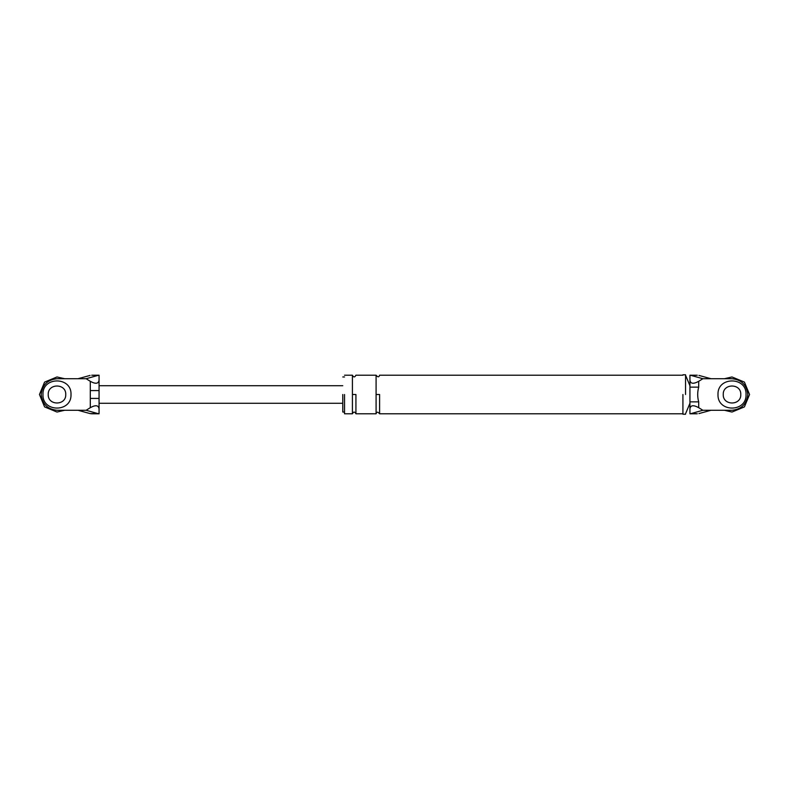 <?xml version="1.0" encoding="UTF-8"?>
<svg xmlns="http://www.w3.org/2000/svg" width="789" height="789" viewBox="0 0 789 789"><rect width="100%" height="100%" fill="white"/><g stroke="black" fill="none" stroke-linecap="round" stroke-linejoin="round"><path stroke-width="1.18" d="M86.129 410.28L97.925 413.584L90.074 413.584L78.022 410.28L86.129 410.28L90.301 407.676L90.301 390.575L99.059 390.575M90.301 390.575L90.301 381.324L86.129 378.72L97.925 375.416L91.731 375.219M78.022 410.28L56.986 410.28C47.468 409.274 42.211 404.017 41.206 394.5C42.211 384.983 47.468 379.726 56.986 378.72L86.129 378.72M65.753 394.5C66.227 383.198 47.734 383.198 48.218 394.5C47.734 405.802 66.227 405.802 65.753 394.5C66.227 383.198 47.734 383.198 48.218 394.5C47.734 405.802 66.227 405.802 65.753 394.5M90.301 398.425L99.059 398.425M90.301 381.324C95.587 384.213 98.507 383.839 99.059 380.199L99.059 408.801C98.507 405.161 95.587 404.787 90.301 407.676M90.074 413.584L91.731 413.781M78.022 378.72L90.074 375.416M99.059 380.199L99.059 375.239L97.925 375.416M97.925 413.584L99.059 413.761L99.059 408.801M56.986 378.72C47.468 379.726 42.211 384.983 41.206 394.5C42.211 404.017 47.468 409.274 56.986 410.28M698.926 413.584L710.978 410.28L732.014 410.28C741.532 409.274 746.788 404.017 747.794 394.5C746.788 384.983 741.532 379.726 732.014 378.72L702.871 378.72L698.699 381.324L698.699 387.143C697.358 392.074 697.358 396.975 698.699 401.857L698.699 407.676L702.871 410.28L691.075 413.584L697.269 413.781M710.978 410.28L702.871 410.28M723.247 394.5C722.773 383.198 741.265 383.198 740.782 394.5C741.265 383.198 722.773 383.198 723.247 394.5C722.773 405.802 741.265 405.802 740.782 394.5M689.941 401.857L698.699 401.857M689.941 387.143L698.699 387.143M698.699 407.676C693.413 404.787 690.493 405.161 689.941 408.801L689.941 380.199C690.493 383.839 693.413 384.213 698.699 381.324M702.871 378.72L691.075 375.416L697.269 375.219M698.926 375.416L710.978 378.72M691.075 375.416L689.941 375.239L689.941 380.199M689.941 408.801L689.941 413.761L691.075 413.584M732.014 378.72C741.532 379.726 746.788 384.983 747.794 394.5C746.788 404.017 741.532 409.274 732.014 410.28M685.552 394.5L685.552 374.775L685.552 394.5M344.527 394.5L344.527 413.791L344.527 394.5M682.919 394.5L682.919 414.225L682.919 394.5M342.781 394.5L342.781 412.036L342.781 394.5M352.417 394.5L352.417 413.791L352.417 375.209L352.417 394.5L355.928 394.5L355.928 413.791L355.928 394.5M376.087 394.5L376.087 413.791L376.087 375.209L376.087 394.5L379.598 394.5L379.598 413.791L379.598 394.5M42.961 394.5C42.182 412.588 71.779 412.588 71.01 394.5C71.779 376.412 42.182 376.412 42.961 394.5C42.182 412.588 71.779 412.588 71.01 394.5C71.779 376.412 42.182 376.412 42.961 394.5M64.629 410.28L56.986 412.036L44.588 406.897L39.45 394.5L44.588 382.103L56.986 376.964L64.629 378.72L56.986 376.964L44.588 382.103L39.45 394.5L44.588 406.897L56.986 412.036L64.629 410.28M717.99 394.5C717.221 412.588 746.818 412.588 746.039 394.5C746.818 376.412 717.221 376.412 717.99 394.5C717.221 412.588 746.818 412.588 746.039 394.5C746.818 376.412 717.221 376.412 717.99 394.5M749.55 394.5L744.412 406.897L732.014 412.036L724.371 410.28L732.014 412.036L744.412 406.897L749.55 394.5L744.412 382.103L732.014 376.964L724.371 378.72L732.014 376.964L744.412 382.103L749.55 394.5M91.859 413.791L99.059 413.791M99.059 375.209L91.859 375.209M342.781 385.732L99.059 385.732M99.059 403.268L342.781 403.268M697.141 375.209L689.941 375.209M689.941 413.791L697.141 413.791M685.552 414.225L682.919 414.225M682.919 374.775L685.552 374.775M344.527 412.036L342.781 412.036M342.781 376.964L344.527 376.964M682.919 413.791L379.598 413.791C377.862 411.68 376.698 411.68 376.087 413.791L355.928 413.791C354.764 411.523 353.59 411.523 352.417 413.791L344.527 413.791M344.527 375.209L352.417 375.209C353.59 377.477 354.764 377.477 355.928 375.209L376.087 375.209C377.842 377.32 379.006 377.32 379.598 375.209L682.919 375.209M685.552 375.209L689.941 385.732M689.941 403.268L685.552 413.791"/></g></svg>
